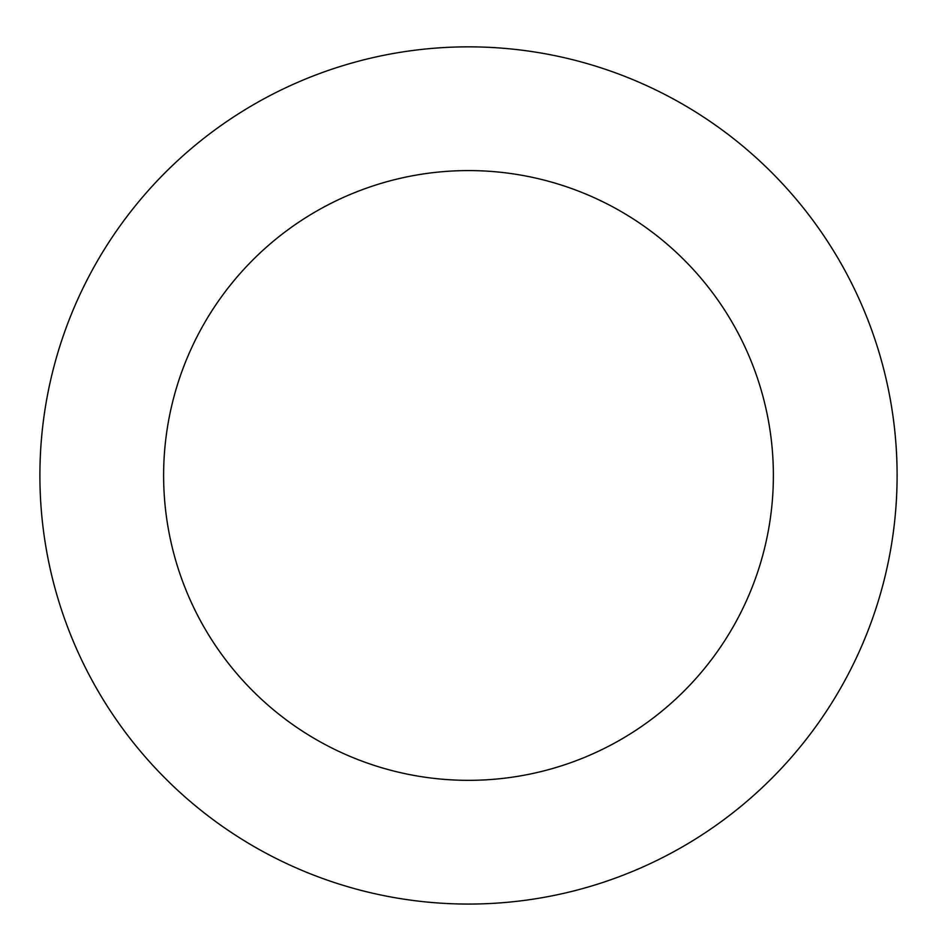 <?xml version="1.0" encoding="UTF-8"?>
<svg xmlns="http://www.w3.org/2000/svg" width="937" height="937" viewBox="0 0 937 937"><rect width="100%" height="100%" fill="white"/><g stroke="black" fill="none" stroke-linecap="round" stroke-linejoin="round"><path stroke-width="1.41" d="M838.322 258.811A428.607 428.607 0 0 0 95.972 263.496A428.607 428.607 0 0 0 471.206 904.053A428.607 428.607 0 0 0 838.322 258.811M731.563 321.356A304.876 304.876 0 0 0 203.516 324.682A304.876 304.876 0 0 0 470.421 780.334A304.876 304.876 0 0 0 731.563 321.356"/></g></svg>
